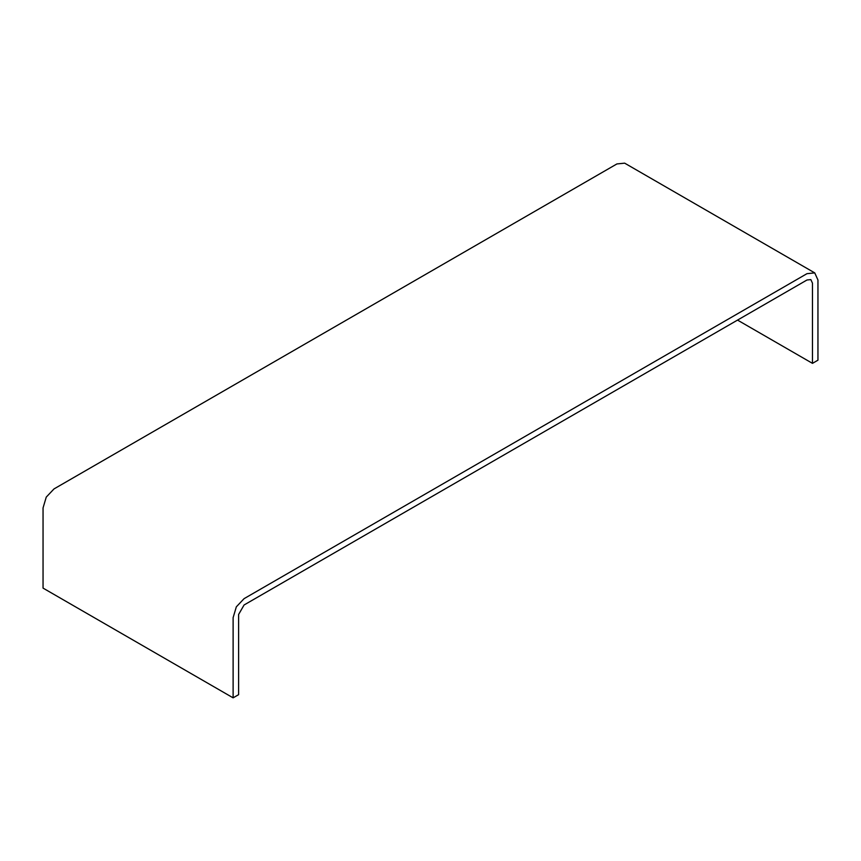<?xml version="1.0" encoding="UTF-8"?>
<svg xmlns="http://www.w3.org/2000/svg" width="861" height="861" viewBox="0 0 861 861"><rect width="100%" height="100%" fill="white"/><g stroke="black" fill="none" stroke-linecap="round" stroke-linejoin="round"><path stroke-width="1.29" d="M233.116 697.84L43.05 588.106L43.05 507.915L46.257 497.098L54.017 488.919L616.917 163.934L624.666 163.159L814.743 272.894L817.95 279.997L817.95 360.189L812.472 363.353L812.472 283.161L810.858 279.61L806.983 279.997L244.083 604.982L238.605 614.485L238.605 694.676L233.116 697.84L233.116 617.649L236.334 606.833L244.083 598.653L806.983 273.669L814.743 272.894M737.533 320.098L812.472 363.353"/></g></svg>
